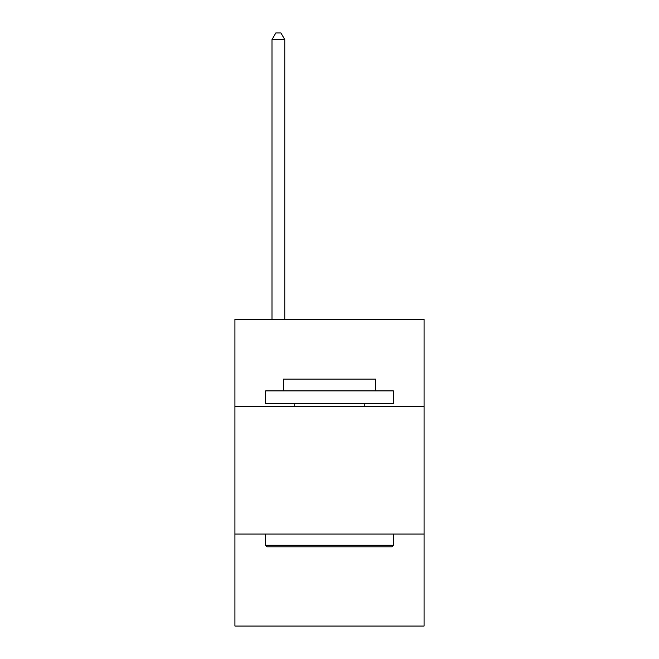 <?xml version="1.0" encoding="UTF-8"?>
<svg xmlns="http://www.w3.org/2000/svg" width="659" height="659" viewBox="0 0 659 659"><rect width="100%" height="100%" fill="white"/><g stroke="black" fill="none" stroke-linecap="round" stroke-linejoin="round"><path stroke-width="0.99" d="M424.075 406.232L424.075 319.327L234.925 319.327L234.925 406.232L424.075 406.232L424.075 626.05L234.925 626.05L234.925 406.232M424.075 534.037L234.925 534.037M267.134 546.813L265.602 545.281L393.398 545.281L391.866 546.813L267.134 546.813M393.398 390.894L393.398 403.679L265.602 403.679L265.602 390.894L393.398 390.894M283.494 390.894L283.494 379.139L375.506 379.139L375.506 390.894M393.398 534.037L393.398 545.281M265.602 534.037L265.602 545.281M364.262 403.679L364.262 406.232M294.738 403.679L294.738 406.232M284.77 319.327L284.77 39.598L271.986 39.598L271.986 319.327M271.986 39.598L275.824 32.95L280.932 32.95L284.77 39.598"/></g></svg>

